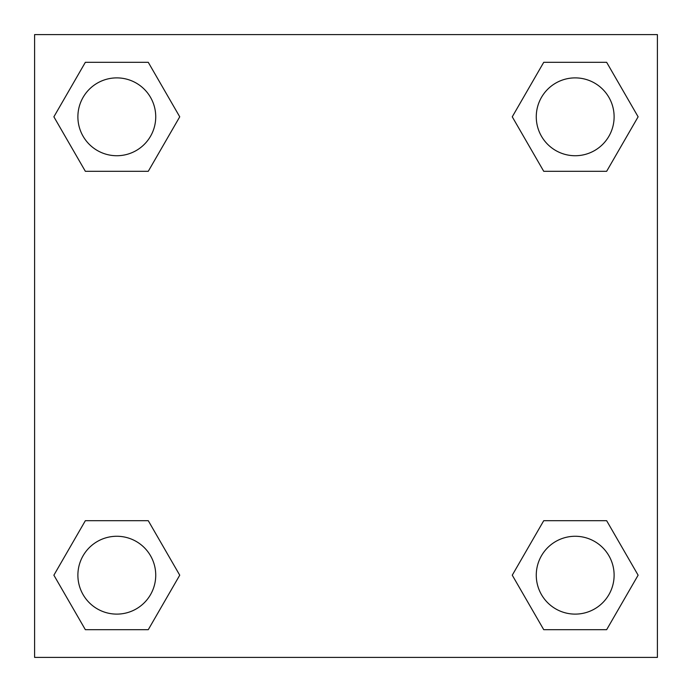 <?xml version="1.0" encoding="UTF-8"?>
<svg xmlns="http://www.w3.org/2000/svg" width="692" height="692" viewBox="0 0 692 692"><rect width="100%" height="100%" fill="white"/><g stroke="black" fill="none" stroke-linecap="round" stroke-linejoin="round"><path stroke-width="1.04" d="M606.65 171.305L543.73 171.305L606.65 171.305L638.119 116.81L606.65 171.305L543.73 171.305L512.262 116.81L543.73 62.315L512.262 116.81M85.35 62.315L148.27 62.315L85.35 62.315L148.27 62.315L179.738 116.81L148.27 171.305L85.35 171.305L148.27 171.305L85.35 171.305L53.881 116.81L85.35 62.315L53.881 116.81M85.35 520.695L148.27 520.695L85.35 520.695L53.881 575.19L85.35 520.695L148.27 520.695L179.738 575.19L148.27 629.685L85.35 629.685L148.27 629.685L85.35 629.685L53.881 575.19M555.512 520.695L543.73 520.695L555.512 520.695L543.73 520.695L512.262 575.19L543.73 520.695L606.65 520.695L543.73 520.695L606.65 520.695L638.119 575.19L606.65 629.685L543.73 629.685L606.65 629.685L543.73 629.685L512.262 575.19M657.4 34.6L34.6 34.6L34.6 657.4L657.4 657.4L657.4 34.6M543.73 62.315L606.65 62.315L543.73 62.315L606.65 62.315L638.119 116.81M614.115 575.19A38.925 38.925 0 0 0 555.728 541.481A38.925 38.925 0 0 0 555.728 608.899A38.925 38.925 0 0 0 614.115 575.19M155.735 575.19A38.925 38.925 0 0 0 97.347 541.481A38.925 38.925 0 0 0 97.347 608.899A38.925 38.925 0 0 0 155.735 575.19M614.115 116.81A38.925 38.925 0 0 0 555.728 83.101A38.925 38.925 0 0 0 555.728 150.519A38.925 38.925 0 0 0 614.115 116.81M155.735 116.81A38.925 38.925 0 0 0 97.347 83.101A38.925 38.925 0 0 0 97.347 150.519A38.925 38.925 0 0 0 155.735 116.81M136.488 520.695L148.27 520.695M555.512 171.305L543.73 171.305M148.27 171.305L136.488 171.305"/></g></svg>
